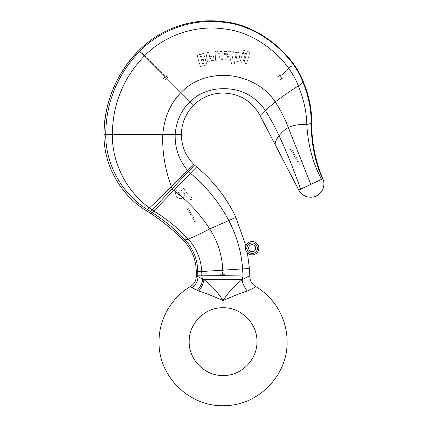 <?xml version="1.0" encoding="UTF-8"?>
<svg xmlns="http://www.w3.org/2000/svg" width="427" height="427" viewBox="0 0 427 427"><rect width="100%" height="100%" fill="white"/><g stroke="black" fill="none" stroke-linecap="round" stroke-linejoin="round"><path stroke-width="0.32" stroke-dasharray="2.13 1.6" d="M322.876 178.721L298.745 190.042M299.364 164.811L300.293 164.278L291.358 148.804L290.429 149.343L299.359 164.87L300.314 164.32L291.39 148.858L290.429 149.407L299.359 164.87M194.482 165.057L149.578 212.742M164.491 75.387L141.332 52.227L140.574 52.985L163.733 76.145L164.427 75.307L141.086 51.971L140.328 52.729L163.669 76.065L164.427 75.307M164.288 77.228L163.851 77.186L164.101 77.426L163.146 78.408L163.327 78.653L165.388 79.598L165.505 79.347L163.514 78.429L164.294 77.618L164.902 77.826L164.496 77.009L163.989 76.929L164.053 77.362L163.093 78.355L165.34 79.539L165.452 79.289L163.466 78.371L164.246 77.559L164.854 77.767L164.438 77.362L164.651 77.143L164.24 77.17M165.388 79.598L165.452 79.289L165.388 79.598M218.064 53.765L219.131 53.706L219.371 57.987L218.298 58.045L218.096 53.396L219.174 53.338L219.409 57.618L218.33 57.677L218.096 53.396M200.509 56.807L201.539 56.519L202.43 59.668L205.179 58.894L203.706 53.679L197.173 55.521L200.407 66.98L206.94 65.139L205.472 59.924L202.718 60.698L203.61 63.853L202.579 64.141L200.476 56.455L201.512 56.161L202.403 59.31L205.163 58.536L203.69 53.316L197.13 55.168L200.364 66.633L206.93 64.781L205.456 59.566L202.692 60.346L203.583 63.495L202.547 63.788L200.476 56.455M210.65 56.732L211.002 58.846L209.945 59.022L208.851 52.686L206.027 53.156L207.437 61.616L214.178 60.495L213.473 56.263L210.65 56.732L210.66 56.369L211.013 58.483L209.951 58.664L208.851 52.324L206.022 52.799L207.431 61.253L214.194 60.127L213.489 55.9L210.66 56.369M221.869 51.405L215.091 51.779L215.566 60.34L222.339 59.967L221.917 51.037L215.117 51.416L215.587 59.977L222.387 59.599L221.917 51.037M167.058 78.018L168.062 77.047L167.058 77.634L166.503 77.057L167.069 75.504L165.452 76.433L166.85 75.648L166.103 77.025L167.058 78.018L168.019 76.983L167.016 77.575L166.455 76.993L167.021 75.44L165.409 76.374L166.802 75.584L166.055 76.961L167.01 77.954M202.579 64.141L202.547 63.788M201.539 56.519L201.512 56.161M202.43 59.668L202.403 59.31M205.179 58.894L205.163 58.536M203.706 53.679L203.69 53.316M197.173 55.521L197.13 55.168M200.407 66.98L200.364 66.633M206.94 65.139L206.93 64.781M205.472 59.924L205.456 59.566M202.718 60.698L202.692 60.346M203.61 63.853L203.583 63.495M213.473 56.263L213.489 55.9M211.002 58.846L211.013 58.483M209.945 59.022L209.951 58.664M208.851 52.686L208.851 52.324M206.027 53.156L206.022 52.799M207.437 61.616L207.431 61.253M214.178 60.495L214.194 60.127M222.339 59.967L222.387 59.599M215.091 51.779L215.117 51.416M215.566 60.34L215.587 59.977M218.298 58.045L218.33 57.677M219.131 53.706L219.174 53.338M219.371 57.987L219.409 57.618M291.652 66.879L290.894 66.121L281.628 75.387L282.386 76.145L291.919 66.692L291.15 65.939L288.732 68.309L281.745 75.296L282.503 76.054L291.919 66.692M230.676 58.2L226.748 57.987L226.812 56.914L230.735 57.133L231.028 51.779L224.25 51.405L224.132 53.546L228.055 53.765L227.997 54.832L224.074 54.619L223.78 59.967L230.559 60.34L230.751 57.826L226.812 57.613L226.87 56.545L230.81 56.759L231.108 51.405L224.308 51.037L224.191 53.178L228.125 53.391L228.066 54.464L224.127 54.245L223.828 59.599L230.633 59.967L230.751 57.826M235.859 54.624L236.921 54.8L235.859 61.146L238.682 61.616L240.091 53.156L233.393 52.041L231.434 63.788L234.258 64.258L235.96 54.25L237.022 54.426L235.96 60.767L238.794 61.237L240.209 52.783L233.484 51.667L231.514 63.415L234.343 63.885L235.96 54.25M244.58 56.519L245.61 56.807L243.865 62.999L246.614 63.772L249.822 52.425L243.289 50.583L242.707 52.644L246.486 53.711L246.198 54.747L242.413 53.679L240.081 61.931L242.835 62.705L244.724 56.14L245.76 56.433L244.004 62.62L246.769 63.399L249.987 52.057L243.422 50.21L242.84 52.27L246.641 53.338L246.347 54.368L242.547 53.3L240.204 61.552L242.968 62.326L244.724 56.14M279.754 78.712L280.726 79.716L280.139 78.712L280.715 78.157L282.279 78.712L281.34 77.106L282.13 78.499L280.747 77.757L279.754 78.712L280.817 79.652L280.224 78.648L280.806 78.088L282.37 78.648L281.425 77.041L282.22 78.435L280.838 77.687L279.845 78.643M280.726 79.716L281.009 79.459L280.726 79.716M280.544 75.942L280.587 75.504L280.347 75.755L279.365 74.8L279.119 74.981L278.174 77.041L278.425 77.159L279.343 75.168L280.155 75.947L279.947 76.556L280.763 76.15L280.87 75.627L280.432 75.686L279.445 74.73L278.26 76.972L278.505 77.09L279.429 75.099L280.24 75.878L280.032 76.486L280.438 76.07L280.656 76.284L280.63 75.873M278.174 77.041L278.505 77.09L278.174 77.041M279.754 76.364L280.032 76.486L279.754 76.364M280.571 76.353L280.849 76.086L280.571 76.353M230.559 60.34L230.633 59.967M226.748 57.987L226.812 57.613M226.812 56.914L226.87 56.545M230.735 57.133L230.81 56.759M231.028 51.779L231.108 51.405M224.25 51.405L224.308 51.037M224.132 53.546L224.191 53.178M228.055 53.765L228.125 53.391M227.997 54.832L228.066 54.464M224.074 54.619L224.127 54.245M223.78 59.967L223.828 59.599M234.258 64.258L234.343 63.885M236.921 54.8L237.022 54.426M235.859 61.146L235.96 60.767M238.682 61.616L238.794 61.237M240.091 53.156L240.209 52.783M233.393 52.041L233.484 51.667M231.434 63.788L231.514 63.415M242.835 62.705L242.968 62.326M245.61 56.807L245.76 56.433M243.865 62.999L244.004 62.62M246.614 63.772L246.769 63.399M249.822 52.425L249.987 52.057M243.289 50.583L243.422 50.21M242.707 52.644L242.84 52.27M246.486 53.711L246.641 53.338M246.198 54.747L246.347 54.368M242.413 53.679L242.547 53.3M240.081 61.931L240.204 61.552M196.596 166.92L173.858 190.33L181.027 196.409L177.926 194.184L177.755 193.137L178.886 192.006L179.756 192.123L178.886 192.513L179.698 194.621L181.71 193.618L182.158 195.283L181.037 196.436L177.936 194.216L177.765 193.159L178.908 192.011L179.783 192.129L178.908 192.524L179.708 194.643L181.737 193.623L182.18 195.288L181.363 196.388L183.156 197.957L184.453 195.278L183.69 192.433C185.745 195.614 188.216 198.117 191.093 199.937L192.342 198.021C188.675 195.683 185.884 192.347 183.957 187.997L181.95 190.618L178.886 189.743C177.467 189.785 176.426 190.474 175.769 191.798L175.497 193.169C175.983 196.708 177.829 198.56 181.027 198.71L183.156 197.957L184.421 195.283L183.647 192.449C185.697 195.609 188.168 198.112 191.05 199.948L192.283 198.048C188.488 195.55 185.686 192.214 183.888 188.045L181.902 190.639L178.918 189.737C177.499 189.785 176.452 190.479 175.78 191.819L175.492 193.137C175.812 196.489 177.653 198.336 181.027 198.672L183.146 197.936C193.463 207.106 202.323 217.439 209.726 228.925C200.663 233.654 193.49 237.044 188.211 239.093C178.192 228.274 166.733 218.928 153.821 211.045L149.386 207.922L147.486 209.62L152.22 212.63L151.115 213.746M179.441 192.054L179.783 192.129L179.441 192.054M188.222 208.355L187.293 208.888L196.228 224.356L197.157 223.823L188.222 208.355L187.261 208.952L196.142 224.453L197.087 223.908L188.2 208.408M249.795 274.929L223.086 275.346L197.797 275.18A8.93 8.428 -91.9 0 0 197.925 276.611L196.276 275.628M249.784 275.671L242.13 279.717C235.085 284.83 228.728 291.764 223.059 300.517C234.551 295.527 242.627 292.362 247.286 291.022A11.908 4.964 -122.4 0 1 242.13 279.717L203.914 279.658L197.925 276.611A11.908 10.339 -47.9 0 1 192.075 287.723L190.453 286.549M198.245 290.814L195.908 289.853M255.415 286.688L250.468 289.719M198.763 290.995A11.908 5.007 -57.6 0 0 203.914 279.658C210.975 284.766 217.359 291.721 223.059 300.517C211.514 295.505 203.417 292.335 198.763 290.995L198.619 290.947M197.247 290.429A11.908 6.042 -55.4 0 0 202.638 279.093A8.93 7.088 -91.2 0 1 201.838 275.25L201.715 271.513L197.781 271.609L197.797 275.18L196.265 275.121M138.903 50.45L144.326 55.862L144.721 55.617C164.838 35.211 195.272 25.06 223.059 28.774C250.003 31.614 275.575 48.795 288.615 68.4L289.234 69.297C293.013 74.912 296.05 80.463 298.35 85.944L303.047 82.544C308.662 96.379 311.352 109.904 311.118 123.12C310.466 123.659 309.036 124.076 306.816 124.369C298.953 124.209 292.778 125.266 288.284 127.54C285.385 129.066 282.306 131.778 279.05 135.674C275.949 139.907 274.689 142.954 275.266 144.812M247.393 252.864L245.915 245.893M245.899 250.484L245.514 248.631M245.979 250.697L245.504 248.402L245.979 250.697A6.672 6.672 0 0 0 258.837 248.21A6.672 6.672 0 0 0 252.17 241.538A6.672 6.672 0 0 0 245.504 248.402A6.672 6.672 0 0 1 252.17 241.538A6.672 6.672 0 0 1 258.837 248.21A6.672 6.672 0 0 1 245.979 250.697M223.262 265.807L222.515 265.509L222.424 265.807L222.424 273.766L219.889 273.766L219.889 274.62L225.798 274.62L225.798 273.766L223.262 273.766L223.262 265.807L222.424 265.807L222.424 273.766L219.889 273.766L219.889 274.62L225.798 274.62L225.798 273.766L223.262 273.766L223.262 265.807M252.17 253.451A5.241 5.241 0 0 0 257.406 248.21A5.241 5.241 0 0 0 252.17 242.968A5.241 5.241 0 0 0 246.929 248.21A5.241 5.241 0 0 0 252.17 253.451A5.241 5.241 0 0 0 257.406 248.21A5.241 5.241 0 0 0 252.17 242.968A5.241 5.241 0 0 0 246.929 248.21A5.241 5.241 0 0 0 252.17 253.451A5.241 5.241 0 0 0 257.406 248.21A5.241 5.241 0 0 0 252.17 242.968A5.241 5.241 0 0 0 246.929 248.21A5.241 5.241 0 0 0 252.17 253.451A5.241 5.241 0 0 1 246.929 248.21A5.241 5.241 0 0 1 252.17 242.968A5.241 5.241 0 0 1 257.406 248.21A5.241 5.241 0 0 1 252.17 253.451A5.241 5.241 0 0 1 246.929 248.21A5.241 5.241 0 0 1 252.17 242.968A5.241 5.241 0 0 1 257.406 248.21A5.241 5.241 0 0 1 252.17 253.451M252.17 244.671A3.539 3.539 0 0 1 255.704 248.21A3.539 3.539 0 0 1 252.17 251.749A3.539 3.539 0 0 1 248.631 248.21A3.539 3.539 0 0 1 252.17 244.671M252.17 254.876A6.672 6.672 0 0 0 258.837 248.21A6.672 6.672 0 0 0 252.17 241.538A6.672 6.672 0 0 0 245.498 248.21A6.672 6.672 0 0 0 252.17 254.876M300.624 189.161C293.114 167.944 285.925 150.112 279.05 135.674C274.705 126.493 270.12 118.055 265.311 110.358L260.054 115.509M310.808 184.384L288.284 127.54C284.788 118.332 280.432 109.803 275.223 101.957C281.82 96.833 289.527 91.495 298.35 85.944C303.741 99.117 306.565 111.922 306.816 124.369C307.968 145.063 312.895 163.376 321.6 179.319M322.566 178.865C315.126 162.575 311.31 143.995 311.118 123.12L311.662 122.554M193.5 164.101L187.378 170.24L190.426 173.261C206.305 186.519 219.088 202.275 228.781 220.54L209.726 228.925C216.841 240.033 221.101 252.224 222.515 265.509M193.602 105.218L190.042 101.658C181.027 110.497 176.079 121.519 175.193 134.713L162.783 134.713C162.137 151.809 164.998 169.14 171.376 186.706L187.378 170.24C178.876 159.714 174.814 147.875 175.193 134.713L181.379 134.713M222.424 270.11L201.715 271.513C201.117 259.194 196.617 248.386 188.211 239.093L185.115 239.878C175.38 229.464 164.416 220.38 152.22 212.63L173.858 190.33L172.033 188.899L171.376 186.706C161.257 196.847 153.928 203.919 149.386 207.922C126.947 191.638 112.104 163.477 112.317 134.713L162.783 134.713C164.198 117.655 170.245 103.596 180.931 92.531L190.042 101.658C198.971 93.177 209.977 88.859 223.059 88.693L223.059 93.033M164.149 75.728L180.931 92.531C192.001 81.327 206.044 75.616 223.059 75.387L223.059 88.693C240.572 88.421 254.657 95.643 265.311 110.358L275.223 101.957C265.599 86.291 243.998 75.12 223.059 75.387L223.059 22.225C261.468 25.609 294.336 57.618 303.047 82.544L303.448 82.117M146.349 210.703L147.486 209.62C122.085 194.039 105.688 164.897 105.715 134.713C105.96 102.485 117.292 74.666 139.709 51.256C161.043 29.314 193.346 18.308 223.059 22.225L223.059 21.633M164.085 75.648L144.326 55.862L143.963 56.375C123.2 78.221 112.648 104.337 112.317 134.713L103.969 134.713M196.265 271.668L197.781 271.609C197.541 259.451 193.319 248.872 185.115 239.878L183.514 240.422M249.443 268.498L242.627 268.909L242.963 275.127A8.93 6.661 -88.7 0 1 241.944 279.717M223.262 270.056L242.627 268.909C241.346 251.77 236.729 235.645 228.781 220.54L235.939 217.423M223.006 279.573L223.011 274.62M223.086 275.346L223.059 279.573"/><path stroke-width="0.64" d="M298.745 190.042L298.745 190.042A13.338 13.338 0 0 0 316.247 195.972A13.338 13.338 0 0 0 322.876 178.721L298.745 190.042L260.054 115.509C250.249 98.359 236.841 93.566 223.059 93.033C211.504 93.246 201.683 97.308 193.602 105.218C185.628 113.406 181.555 123.238 181.379 134.713C181.528 146.071 185.569 155.866 193.5 164.101L194.482 165.057L149.578 212.742L151.115 213.746C162.868 221.48 173.666 230.377 183.514 240.422C191.84 249.176 196.089 259.589 196.265 271.668L196.265 275.121L197.797 275.18A8.93 8.428 88.1 0 0 197.925 276.611L203.914 279.658L242.13 279.717L249.784 275.671C249.72 280.368 251.668 283.987 255.624 286.528L255.415 286.688M322.876 178.721C315.404 161.075 311.662 142.351 311.662 122.554C311.849 109.216 309.111 95.739 303.448 82.117C295.084 58.056 261.89 25.06 223.059 21.633C193.121 17.576 160.552 28.433 138.903 50.45L144.39 55.948C123.35 77.847 112.659 104.103 112.317 134.713C112.104 163.477 126.947 191.638 149.386 207.922L153.821 211.045L151.115 213.746M245.915 245.893L235.939 217.423C226.561 197.68 213.447 180.845 196.596 166.92L194.482 165.057M195.908 289.853L192.102 287.739M250.468 289.719L247.286 291.022C252.837 288.524 255.613 287.024 255.624 286.528C274.855 297.662 287.27 319.417 287.072 341.637C287.905 375.221 258.356 405.565 224.762 405.629C189.972 407.486 158.113 376.47 159.047 341.637C158.849 319.433 171.248 297.694 190.453 286.549L191.883 287.59M256.942 341.637C257.406 323.533 241.164 307.291 223.059 307.755C204.955 307.291 188.713 323.533 189.177 341.637C188.713 359.742 204.955 375.984 223.059 375.52C241.164 375.984 257.406 359.742 256.942 341.637M190.522 286.602L190.453 286.549C194.429 283.992 196.372 280.352 196.276 275.628L197.925 276.611A11.908 10.339 132.1 0 1 192.075 287.723L198.763 290.995C203.417 292.335 211.514 295.505 223.059 300.517C234.551 295.527 242.627 292.362 247.286 291.022A11.908 4.964 57.6 0 1 242.13 279.717C235.085 284.825 228.728 291.758 223.059 300.517C217.359 291.721 210.975 284.766 203.914 279.658A11.908 5.007 122.4 0 1 198.763 290.995M198.619 290.947L198.245 290.814M197.253 290.435A11.908 6.042 124.5 0 0 202.638 279.093A8.93 7.088 88.8 0 1 201.838 275.25L201.715 271.513L197.781 271.609L197.797 275.18L223.086 275.346L249.795 274.929L249.784 275.671M322.566 178.865C315.126 162.575 311.31 143.995 311.118 123.12C311.352 109.904 308.662 96.379 303.047 82.544C294.336 57.618 261.468 25.609 223.059 22.225C193.346 18.308 161.043 29.314 139.709 51.256C117.292 74.666 105.96 102.485 105.715 134.713L103.969 134.713C104.455 102 116.101 73.914 138.903 50.45L138.102 51.256C117.169 72.158 103.58 103.868 103.969 134.713C103.75 165.286 120.377 194.925 146.349 210.703L149.578 212.742M249.795 274.929L249.443 268.498L247.393 252.864M245.589 249.315L245.765 250.073M252.17 254.876A6.672 6.672 0 0 1 245.498 248.21A6.672 6.672 0 0 1 252.17 241.538A6.672 6.672 0 0 1 258.837 248.21A6.672 6.672 0 0 1 252.17 254.876M252.17 253.451A5.241 5.241 0 0 0 257.406 248.21A5.241 5.241 0 0 0 252.17 242.968A5.241 5.241 0 0 0 246.929 248.21A5.241 5.241 0 0 0 252.17 253.451M252.17 244.671A3.539 3.539 0 0 1 255.704 248.21A3.539 3.539 0 0 1 252.17 251.749A3.539 3.539 0 0 1 248.631 248.21A3.539 3.539 0 0 1 252.17 244.671M300.624 189.161C293.114 167.944 285.925 150.112 279.05 135.674C275.949 139.907 274.689 142.954 275.266 144.812M311.662 122.554L311.118 123.12C310.466 123.659 309.036 124.076 306.816 124.369C298.953 124.209 292.778 125.266 288.284 127.54C285.385 129.066 282.306 131.778 279.05 135.674C274.705 126.493 270.12 118.055 265.311 110.358C254.657 95.643 240.572 88.421 223.059 88.693C209.977 88.859 198.971 93.177 190.042 101.658C181.027 110.497 176.079 121.519 175.193 134.713C174.814 147.875 178.876 159.714 187.378 170.24L190.426 173.261L173.858 190.33L172.033 188.899L171.376 186.706L193.5 164.101M321.6 179.319C312.895 163.376 307.968 145.063 306.816 124.369C306.565 111.922 303.741 99.117 298.35 85.944C289.575 61.723 259.082 32.105 223.059 28.774C195.123 25.033 164.507 35.329 144.39 55.948L193.602 105.218M310.808 184.384L288.284 127.54C284.788 118.332 280.432 109.803 275.223 101.957L265.311 110.358L260.054 115.509M303.448 82.117L298.35 85.944C289.527 91.495 281.82 96.833 275.223 101.957C265.599 86.291 243.998 75.12 223.059 75.387L223.059 93.033M223.059 21.633L223.059 75.387C206.044 75.616 192.001 81.327 180.931 92.531C170.245 103.596 164.198 117.655 162.783 134.713L181.379 134.713M146.349 210.703L147.486 209.62C122.085 194.039 105.688 164.897 105.715 134.713L162.783 134.713C162.137 151.809 164.998 169.14 171.376 186.706C161.257 196.847 153.928 203.919 149.386 207.922L147.486 209.62L152.22 212.63C164.416 220.38 175.38 229.464 185.115 239.878L183.514 240.422M223.006 279.573L222.851 270.083C222.067 255.122 217.695 241.399 209.726 228.925C200.114 214.028 188.158 201.165 173.858 190.33L153.821 211.045C166.733 218.928 178.192 228.274 188.211 239.093L185.115 239.878C193.319 248.872 197.541 259.451 197.781 271.609L196.265 271.668M196.596 166.92L190.426 173.261C206.305 186.519 219.088 202.275 228.781 220.54L209.726 228.925C200.663 233.654 193.49 237.044 188.211 239.093C196.617 248.386 201.117 259.194 201.715 271.513L242.627 268.909C241.346 251.77 236.729 235.645 228.781 220.54L235.939 217.423M249.443 268.498L242.627 268.909L242.963 275.127A8.93 6.661 91.3 0 1 241.944 279.717M223.086 275.346L223.059 279.573M196.265 275.121L196.276 275.628"/></g></svg>
